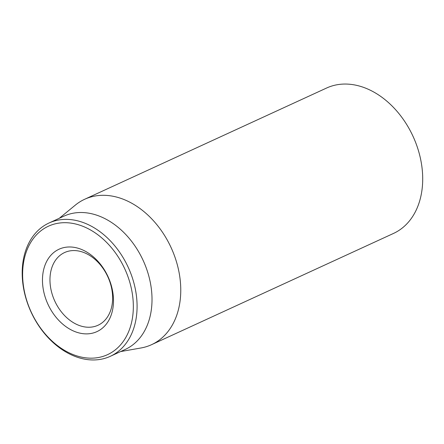 <?xml version="1.0" encoding="UTF-8"?>
<svg xmlns="http://www.w3.org/2000/svg" width="444" height="444" viewBox="0 0 444 444"><rect width="100%" height="100%" fill="white"/><g stroke="black" fill="none" stroke-linecap="round" stroke-linejoin="round"><path stroke-width="0.67" d="M151.526 344.694L393.467 233.45A80.031 58.342 -114.7 0 0 413.042 136.364A80.031 58.342 -114.7 0 0 326.601 88.023L84.66 199.273A80.031 58.342 65.3 0 1 114.003 196.453A80.031 58.342 65.3 0 1 177.7 266.261A80.031 58.342 65.3 0 1 151.526 344.694A80.031 58.342 65.3 0 1 140.981 347.979L120.618 351.57M83.344 326.667A40.016 29.171 65.3 0 1 51.493 291.764A40.016 29.171 65.3 0 1 64.58 252.547A40.016 29.171 65.3 0 1 79.254 251.138A40.016 29.171 65.3 0 1 111.1 286.041A40.016 29.171 65.3 0 1 98.013 325.258A40.016 29.171 65.3 0 1 83.344 326.667M75.663 247.63A45.349 33.061 -114.7 0 0 48.452 305.317A45.349 33.061 -114.7 0 0 109.829 318.342A45.349 33.061 -114.7 0 0 75.663 247.63M81.591 357.148A70.696 51.532 65.3 0 1 28.333 246.914A70.696 51.532 65.3 0 1 124.009 267.227A70.696 51.532 65.3 0 1 81.591 357.148M83.389 358.902A73.36 53.48 -114.7 0 0 110.284 356.321A73.36 53.48 -114.7 0 0 134.277 284.421A73.36 53.48 -114.7 0 0 75.891 220.429A73.36 53.48 -114.7 0 0 48.99 223.016A73.36 53.48 -114.7 0 0 25.003 294.916A73.36 53.48 -114.7 0 0 83.389 358.902M110.284 356.321L125.219 349.45A73.36 53.48 -114.7 0 0 149.206 277.556A73.36 53.48 -114.7 0 0 90.82 213.564A73.36 53.48 -114.7 0 0 63.925 216.15L48.99 223.016M59.318 218.265L75.302 205.139A80.031 58.342 65.3 0 1 84.66 199.273"/></g></svg>
